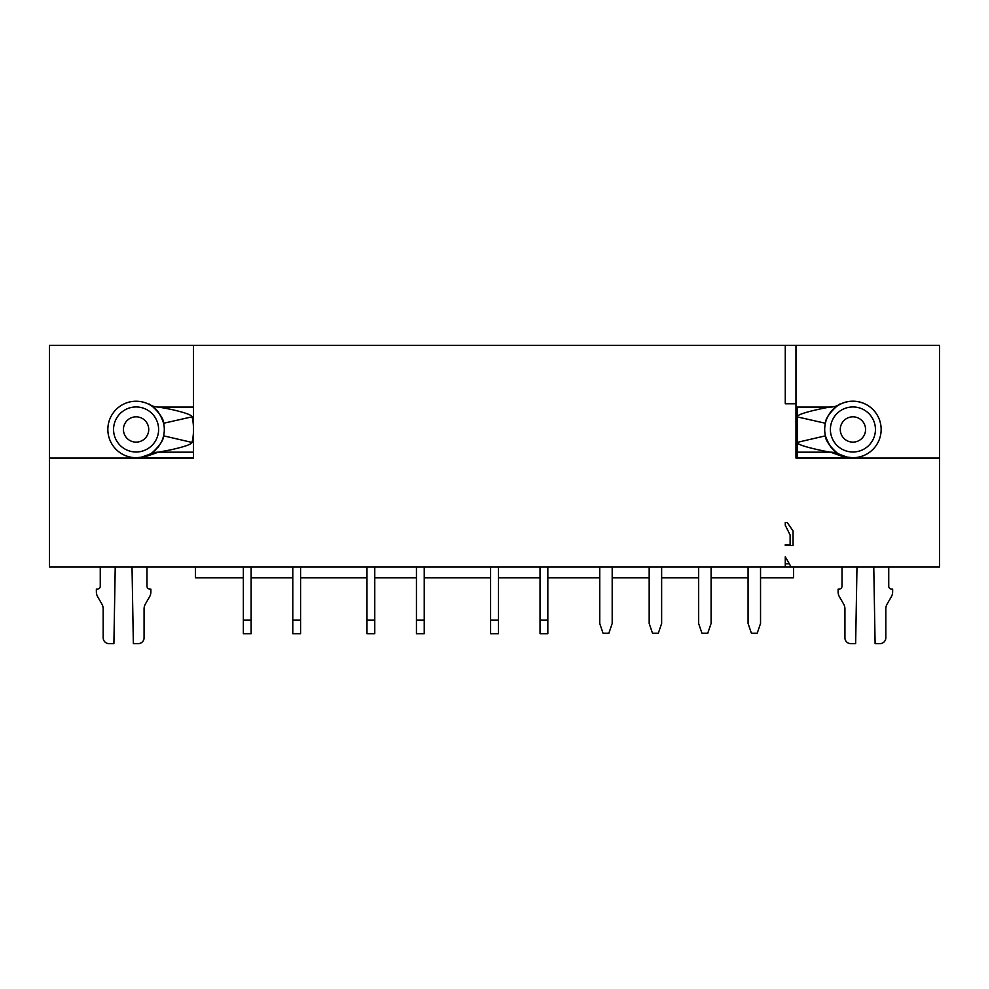 <?xml version="1.0" encoding="UTF-8"?>
<svg xmlns="http://www.w3.org/2000/svg" width="989" height="989" viewBox="0 0 989 989"><rect width="100%" height="100%" fill="white"/><g stroke="black" fill="none" stroke-linecap="round" stroke-linejoin="round"><path stroke-width="1.48" d="M193.523 457.684L136.643 457.697A28.224 28.224 0 0 1 107.85 429.473A28.224 28.224 0 0 1 149.623 404.699A19.471 19.471 0 0 0 158.957 407.085L193.523 407.085M49.45 458.092L49.45 345.371L193.523 345.371L193.523 458.092L49.45 458.092L49.45 566.92L785.266 566.92L785.266 556.807L785.266 566.92L791.101 566.92L785.266 556.807M148.733 429.473A12.659 12.659 0 0 0 136.086 416.826A12.659 12.659 0 0 0 123.427 429.473A12.659 12.659 0 0 0 136.086 442.132A12.659 12.659 0 0 0 148.733 429.473M136.643 457.697L141.303 457.215A28.224 28.224 0 0 0 145.16 456.213M147.213 455.422A28.224 28.224 0 0 0 149.302 454.421C146.842 457.759 163.865 443.838 163.581 435.84L163.581 435.84A28.224 28.224 0 0 0 163.618 423.255L192.101 416.826A57.436 57.436 0 0 1 192.039 442.442L193.523 442.442M149.463 454.334A28.224 28.224 0 0 0 151.317 453.246M152.529 452.418A28.224 28.224 0 0 0 153.221 451.911M153.32 451.837A28.224 28.224 0 0 0 154.902 450.514M155.05 450.391A28.224 28.224 0 0 0 155.78 449.698M157.919 447.374A28.224 28.224 0 0 0 158.673 446.41M158.821 446.212A28.224 28.224 0 0 0 159.625 445.05M160.329 443.937A28.224 28.224 0 0 0 160.935 442.862M160.947 442.837A28.224 28.224 0 0 0 162.245 440.068M162.283 439.981A28.224 28.224 0 0 0 162.616 439.128M162.74 438.757A28.224 28.224 0 0 0 163.383 436.656M141.303 457.215L149.302 454.421A19.471 19.421 62.1 0 1 158.413 452.171L170.083 449.97C184.115 446.88 191.433 444.37 192.039 442.442L163.581 435.84C163.408 442.627 152.615 453.803 149.302 454.421L141.303 457.215A19.471 19.187 -100.7 0 1 144.901 456.893L137.755 457.684M193.523 452.171L158.413 452.171L144.901 456.893M158.957 407.085L171.134 409.409C184.696 412.487 191.681 414.96 192.101 416.826L193.523 416.826M149.623 404.699C146.619 401.064 163.927 415.096 163.618 423.255A28.224 28.224 0 0 0 163.605 423.168A28.224 28.224 0 0 1 163.618 423.255C160.317 413.513 155.644 407.32 149.623 404.699L149.945 404.872M107.85 429.473A28.224 28.224 0 0 1 153.518 407.27A28.224 28.224 0 0 0 107.85 429.473M154.099 407.74A28.224 28.224 0 0 1 155.817 409.285A28.224 28.224 0 0 0 154.099 407.74M157.869 411.511A28.224 28.224 0 0 1 158.487 412.302A28.224 28.224 0 0 0 157.869 411.511M162.789 420.313A28.224 28.224 0 0 1 163.42 422.439A28.224 28.224 0 0 0 162.789 420.313M785.266 522.538L785.266 525.258L785.266 522.538L787.207 522.538L793.054 530.908L793.054 545.508L785.266 545.508L785.266 544.729L785.266 545.508M760.541 577.823L793.537 577.823L793.537 566.92M243.356 577.823L195.463 577.823L195.463 566.92M251.144 577.823L292.806 577.823M300.594 577.823L366.981 577.823M374.769 577.823L416.431 577.823M424.219 577.823L490.606 577.823M498.394 577.823L540.056 577.823M547.844 577.823L599.73 577.823M612.191 577.823L649.18 577.823M661.641 577.823L698.63 577.823M711.091 577.823L748.08 577.823M795.972 403.772L785.266 403.772L785.266 345.371L795.972 345.371L795.972 458.092L828.288 458.092M902.463 458.092L939.55 458.092L939.55 345.371L795.972 345.371M797.431 457.684L797.431 407.085L830.043 407.085A19.471 19.471 0 0 0 839.377 404.699A28.224 28.224 0 0 1 881.15 429.473A28.224 28.224 0 0 1 852.357 457.697L797.431 457.684M797.431 416.938L825.382 423.255C825.296 415.528 839.018 403.487 839.377 404.699C842.393 401.064 825.061 415.108 825.382 423.255A28.224 28.224 0 0 1 881.15 429.473A28.224 28.224 0 0 1 842.974 455.892M825.382 423.255A28.224 28.224 0 0 0 825.419 435.84L825.419 435.84C825.086 443.752 842.134 457.759 839.698 454.421L847.029 457.079L852.357 457.697M842.529 455.731A28.224 28.224 0 0 1 839.698 454.421C833.678 451.75 828.918 445.557 825.419 435.84L797.431 442.33M835.742 451.886A28.224 28.224 0 0 1 834.939 451.244M834.123 450.539A28.224 28.224 0 0 1 833.158 449.636M832.973 449.463A28.224 28.224 0 0 1 832.132 448.586M831.106 447.399A28.224 28.224 0 0 1 830.426 446.546M829.833 445.73A28.224 28.224 0 0 1 829.351 445.025M828.634 443.876A28.224 28.224 0 0 1 828.04 442.825M827.521 441.811A28.224 28.224 0 0 1 827.212 441.143M826.717 439.981A28.224 28.224 0 0 1 826.384 439.104M826.272 438.819A28.224 28.224 0 0 1 825.617 436.656M842.974 456.671L830.587 452.171A19.471 19.421 -62.1 0 1 839.698 454.421L847.029 457.079A19.471 19.248 102 0 0 842.974 456.671L851.245 457.684M797.431 416.295C799.705 412.166 838.499 405.366 830.043 407.085M797.431 452.171L830.587 452.171C838.116 453.741 799.248 446.867 797.431 442.887M840.267 429.473A12.659 12.659 0 0 1 852.914 416.826A12.659 12.659 0 0 1 865.573 429.473A12.659 12.659 0 0 1 852.914 442.132A12.659 12.659 0 0 1 840.267 429.473M791.101 566.92L939.55 566.92L939.55 458.092L795.972 458.092M540.056 566.92L540.056 633.702L547.844 633.702L547.844 566.92M540.056 620.066L547.844 620.066M416.431 566.92L416.431 633.702L424.219 633.702L424.219 566.92M416.431 620.066L424.219 620.066M292.806 566.92L292.806 633.702L300.594 633.702L300.594 566.92M292.806 620.066L300.594 620.066M243.356 620.066L243.356 633.702L251.144 633.702L251.144 620.066L243.356 620.066L243.356 566.92M366.981 620.066L366.981 633.702L374.769 633.702L374.769 620.066L366.981 620.066L366.981 566.92M490.606 620.066L490.606 633.702L498.394 633.702L498.394 620.066L490.606 620.066L490.606 566.92M100.26 566.92L100.26 586.193A2.918 2.918 0 0 1 97.342 589.123L96.366 589.123L96.366 591.892A9.729 9.729 0 0 0 97.676 596.763L101.879 604.044A9.729 9.729 0 0 1 103.177 608.915L103.177 637.794A5.835 5.835 0 0 0 109.025 643.629L113.896 643.629L115.231 566.92M132.019 566.92L133.354 643.629L138.225 643.629A5.835 5.835 0 0 0 144.073 637.794L144.073 608.915A9.729 9.729 0 0 1 145.371 604.044L149.574 596.763A9.729 9.729 0 0 0 150.884 591.892L150.884 589.123L149.908 589.123A2.918 2.918 0 0 1 146.99 586.193L146.99 566.92M842.01 566.92L842.01 586.193A2.918 2.918 0 0 1 839.092 589.123L838.116 589.123L838.116 591.892A9.729 9.729 0 0 0 839.426 596.763L843.629 604.044A9.729 9.729 0 0 1 844.927 608.915L844.927 637.794A5.835 5.835 0 0 0 850.775 643.629L855.646 643.629L856.981 566.92M873.769 566.92L875.104 643.629L879.975 643.629A5.835 5.835 0 0 0 885.823 637.794L885.823 608.915A9.729 9.729 0 0 1 887.121 604.044L891.324 596.763A9.729 9.729 0 0 0 892.634 591.892L892.634 589.123L891.658 589.123A2.918 2.918 0 0 1 888.74 586.193L888.74 566.92M748.08 566.92L748.08 623.478L751.393 633.207L757.228 633.207L760.541 623.478L760.541 566.92M649.18 566.92L649.18 623.478L652.493 633.207L658.328 633.207L661.641 623.478L661.641 566.92M599.73 566.92L599.73 623.478L603.043 633.207L608.878 633.207L612.191 623.478L612.191 566.92M698.63 566.92L698.63 623.478L701.943 633.207L707.778 633.207L711.091 623.478L711.091 566.92M785.266 345.371L193.523 345.371M785.266 544.729L790.124 544.729L790.124 535L785.266 525.258M251.144 566.92L251.144 620.066M374.769 566.92L374.769 620.066M498.394 566.92L498.394 620.066M789.309 563.804L785.266 563.804M113.562 429.473A22.524 22.524 0 0 0 136.086 451.998A22.524 22.524 0 0 0 158.611 429.473A22.524 22.524 0 0 0 136.086 406.949A22.524 22.524 0 0 0 113.562 429.473M830.389 429.473A22.524 22.524 0 0 1 852.914 406.949A22.524 22.524 0 0 1 875.438 429.473A22.524 22.524 0 0 1 852.914 451.998A22.524 22.524 0 0 1 830.389 429.473M839.216 404.785L837.807 405.465"/></g></svg>
